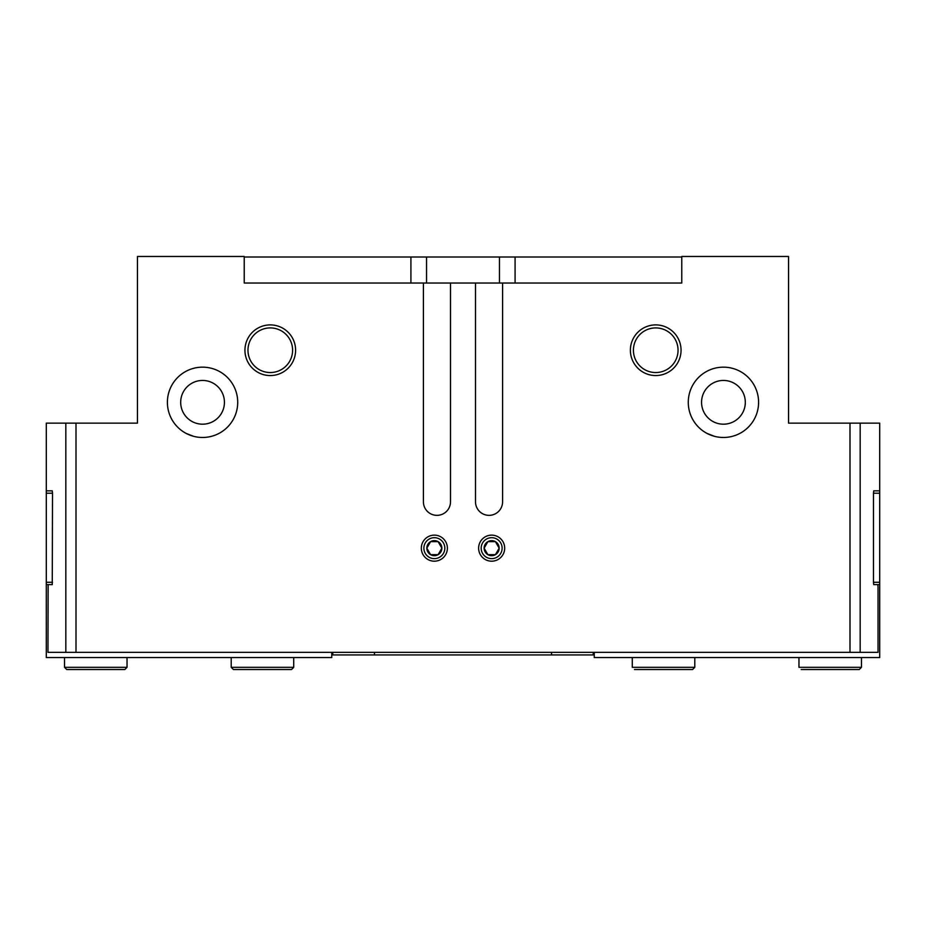 <?xml version="1.0" encoding="UTF-8"?>
<svg xmlns="http://www.w3.org/2000/svg" width="926" height="926" viewBox="0 0 926 926"><rect width="100%" height="100%" fill="white"/><g stroke="black" fill="none" stroke-linecap="round" stroke-linejoin="round"><path stroke-width="1.39" d="M688.273 402.312A35.165 35.165 0 0 0 741.02 432.766A35.165 35.165 0 0 0 741.02 371.87A35.165 35.165 0 0 0 688.273 402.312M714.34 436.273L707.105 433.449M167.398 402.312A35.165 35.165 0 0 0 220.145 432.766A35.165 35.165 0 0 0 220.145 371.87A35.165 35.165 0 0 0 167.398 402.312M193.465 436.273L186.23 433.449M701.561 402.312A21.877 21.877 0 0 0 734.376 421.261A21.877 21.877 0 0 0 734.376 383.376A21.877 21.877 0 0 0 701.561 402.312M180.686 402.312A21.877 21.877 0 0 0 213.501 421.261A21.877 21.877 0 0 0 213.501 383.376A21.877 21.877 0 0 0 180.686 402.312M873.484 582.535L873.484 492.956L873.739 490.861L879.7 490.861L879.7 423.147L788.547 423.147L788.547 256.479L681.768 256.479L681.768 283.043L244.232 283.043L244.232 256.479L137.453 256.479L137.453 423.147L46.3 423.147L46.3 490.861L52.261 490.861L52.516 492.956L52.261 584.63M421.33 548.157A13.022 13.022 0 0 0 440.869 559.443A13.022 13.022 0 0 0 440.869 536.883A13.022 13.022 0 0 0 421.33 548.157M478.626 548.157A13.022 13.022 0 0 0 498.165 559.443A13.022 13.022 0 0 0 498.165 536.883A13.022 13.022 0 0 0 478.626 548.157M630.386 350.225A25.338 25.338 0 0 0 668.387 372.171A25.338 25.338 0 0 0 668.387 328.29A25.338 25.338 0 0 0 630.386 350.225M244.939 350.225A25.338 25.338 0 0 0 282.939 372.171A25.338 25.338 0 0 0 282.939 328.29A25.338 25.338 0 0 0 244.939 350.225M475.501 283.043L475.501 501.811A13.543 13.543 0 0 0 489.044 515.354A13.543 13.543 0 0 0 502.587 501.811L502.587 283.043M423.413 283.043L423.413 501.811A13.543 13.543 0 0 0 436.956 515.354A13.543 13.543 0 0 0 450.499 501.811L450.499 283.043M878.033 587.223L878.033 652.344L47.967 652.344L48.129 584.619L52.261 584.619L46.3 584.619L46.3 582.28L52.516 582.28M877.871 584.63L878.033 587.234M879.7 490.861L879.7 584.619L873.739 584.619L877.871 584.619M873.484 582.547L873.739 584.63M332.781 652.344L332.781 654.948L593.219 654.948L593.219 652.344M681.768 257L515.087 257L515.087 283.043M499.461 283.043L499.461 257L515.087 257M499.461 257L244.232 257M410.912 283.043L410.912 257M247.971 350.225A22.305 22.305 0 0 0 281.435 369.555A22.305 22.305 0 0 0 281.435 330.906A22.305 22.305 0 0 0 247.971 350.225M633.419 350.225A22.305 22.305 0 0 0 666.882 369.555A22.305 22.305 0 0 0 666.882 330.906A22.305 22.305 0 0 0 633.419 350.225M879.7 584.619L879.7 657.553L594.26 657.553L594.26 652.344M879.7 493.211L873.484 493.211M879.7 582.28L873.484 582.28M632.284 667.31L632.284 657.553L632.284 667.31L694.789 667.31L694.789 657.553M798.964 667.31L798.964 657.553L798.964 667.31L861.469 667.31L861.469 657.553M46.3 584.619L46.3 657.553L331.74 657.553L331.74 652.344M46.3 582.28L46.3 493.211L52.516 493.211M46.3 493.211L46.3 490.861M293.716 667.31L293.716 657.553L293.716 667.31L291.505 669.521L233.421 669.521L231.211 667.31L293.716 667.31M127.036 667.31L127.036 657.553L127.036 667.31L124.825 669.521L66.741 669.521L64.531 667.31L127.036 667.31M495.41 554.674A7.524 7.524 0 0 0 495.41 541.652A7.524 7.524 0 0 0 484.124 548.157A7.524 7.524 0 0 0 495.41 554.674L499.172 548.157L495.41 554.674L487.886 554.674L495.41 554.674M499.172 548.169L495.41 541.652L487.886 541.652L484.124 548.169M484.124 548.157L487.886 554.674L484.124 548.157L487.886 541.652L495.41 541.652L499.172 548.157M491.648 558.633A10.464 10.464 0 0 0 500.711 542.925A10.464 10.464 0 0 0 482.585 542.925A10.464 10.464 0 0 0 491.648 558.633M438.114 554.674A7.524 7.524 0 0 0 438.114 541.652A7.524 7.524 0 0 0 426.828 548.157A7.524 7.524 0 0 0 438.114 554.674L441.876 548.157L438.114 554.674L430.59 554.674L438.114 554.674M441.876 548.169L438.114 541.652L430.59 541.652L426.828 548.169M426.828 548.157L430.59 554.674L426.828 548.157L430.59 541.652L438.114 541.652L441.876 548.157M434.352 558.633A10.464 10.464 0 0 0 443.415 542.925A10.464 10.464 0 0 0 425.289 542.925A10.464 10.464 0 0 0 434.352 558.633M76.001 652.344L76.001 423.147M849.999 652.344L849.999 423.147M860.173 652.344L860.173 423.147M65.827 652.344L65.827 423.147M551.549 654.948L551.549 652.344M374.451 654.948L374.451 652.344M426.539 283.043L426.539 257M694.789 667.31L692.579 669.521L634.495 669.521L692.579 669.521M861.469 667.31L859.259 669.521L801.175 669.521L859.259 669.521M231.211 667.31L231.211 657.553M64.531 667.31L64.531 657.553M124.825 669.521L66.741 669.521"/></g></svg>

